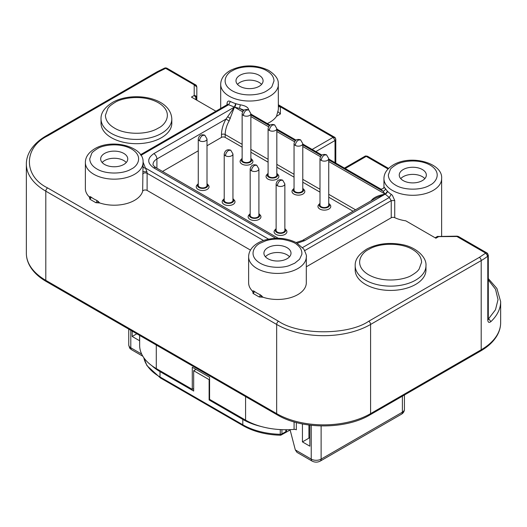 <?xml version="1.0" encoding="UTF-8"?>
<svg xmlns="http://www.w3.org/2000/svg" width="527" height="527" viewBox="0 0 527 527"><rect width="100%" height="100%" fill="white"/><g stroke="black" fill="none" stroke-linecap="round" stroke-linejoin="round"><path stroke-width="0.79" d="M285.851 429.736L285.851 431.666A2.187 1.258 0 0 0 286.49 430.776L285.397 432.667A2.187 1.258 -120 0 0 285.851 431.666L281.919 433.938L281.016 435.038M166.96 68.22L165.768 67.871L165.649 68.345L166.96 68.22L195.813 84.992M487.073 253.039L485.677 253.112L457.126 236.63L457.126 236.188M488.298 278.585L496.915 288.467L500.65 301.615A66.415 38.346 180 0 1 490.894 321.622C489.016 322.992 487.982 322.458 487.791 320.008L488.298 319.118L488.298 255.252L487.791 256.148L485.677 253.112L479.346 257.374L368.735 321.239C348.433 335.284 298.816 335.284 278.513 321.239L47.654 187.948C23.32 176.229 23.32 147.586 47.654 135.867L158.265 72.001L165.649 68.345L164.628 68.075L165.768 67.871M96.909 148.957L97.528 148.607C102.159 145.373 119.293 141.882 131.816 149.134C143.93 156.618 137.284 166.38 131.513 168.936L130.887 169.286C122.264 174.391 104.972 174.305 96.599 168.759C92.218 166.137 89.926 162.836 89.735 158.871L91.757 153.317C91.889 152.639 93.602 151.19 96.909 148.957M266.84 90.802L266.214 91.151C261.583 94.392 244.449 97.884 231.926 90.624C219.812 83.147 226.458 73.385 232.236 70.829L232.855 70.48C241.478 65.374 258.77 65.453 267.143 71.007C271.524 73.628 273.816 76.922 274.007 80.894L271.985 86.441C271.853 87.12 270.14 88.576 266.84 90.802M196.604 86.118A2.622 1.976 144.3 0 0 196.334 85.446L196.828 86.975L196.828 97.633L196.057 98.707L195.715 97.271L194.206 95.492A2.622 2.141 -0 0 1 196.057 96.118L196.828 97.633L196.828 100.189L196.828 86.975L194.206 84.834L195.517 84.702L196.334 85.446A2.622 1.976 144.3 0 0 194.206 84.834L165.649 68.345M395.487 165.083L396.113 164.734C400.744 161.493 417.878 158.001 430.401 165.261C442.515 172.744 435.869 182.507 430.091 185.063L429.472 185.412C420.849 190.517 403.557 190.431 395.184 184.885C390.803 182.256 388.511 178.963 388.32 174.997L390.342 169.444C390.474 168.765 392.187 167.316 395.487 165.083M294.764 263.19L289.139 265.621C282.927 268.039 267.011 268.724 257.861 261.655C248.718 254.581 254.376 245.964 260.16 243.21L265.792 240.786C271.174 239.1 276.958 238.659 283.151 239.456C290.581 240.977 295.225 242.743 297.083 244.759C300.522 247.38 302.116 250.569 301.859 254.317L299.553 259.284L294.764 263.19M114.484 102.739L115.13 102.376C120.94 98.253 142.679 93.72 158.673 102.923C174.141 112.416 165.676 124.833 158.357 128.068L157.718 128.43C146.262 135.208 124.721 134.695 114.168 127.883C108.582 124.57 105.657 120.38 105.4 115.327L107.949 108.285C109.405 106.691 109.01 106.309 114.484 102.739M412.516 274.804L411.87 275.166C406.06 279.29 384.321 283.822 368.327 274.62C352.859 265.127 361.324 252.71 368.643 249.475L369.282 249.113C380.738 242.334 402.279 242.848 412.832 249.66C418.418 252.973 421.343 257.163 421.6 262.215L419.051 269.257C417.595 270.852 417.99 271.234 412.516 274.804M278.375 104.965L280.371 106.823L333.169 137.31L334.48 137.178C334.915 137.132 335.35 137.89 335.791 139.451A2.622 2.141 180 0 0 333.169 137.31L335.027 140.518L335.027 162.645M85.367 162.514L85.367 188.561A28.84 16.647 0 0 0 89.234 196.881L90.117 196.604L91.112 197.098A28.84 16.647 0 0 0 93.819 198.903A28.84 16.647 0 0 0 96.935 200.464L99.787 202.974A28.84 16.647 0 0 0 142.665 191.255L143.048 162.514A28.84 16.647 180 0 1 133.865 174.694A28.84 16.647 180 0 1 93.819 174.285A28.84 16.647 180 0 1 85.367 162.514C85.374 156.954 88.734 152.224 95.459 148.331C113.496 138.265 144.556 147.178 143.048 162.514M227.578 104.386L227.051 103.733C227.124 101.836 227.822 100.947 229.146 101.065L230.365 101.461A28.84 16.647 0 0 0 235.681 103.628A28.84 16.647 0 0 0 235.819 103.667A28.84 16.647 0 0 0 240.332 104.801C245.681 105.775 248.448 107.488 248.619 109.945M276.51 116.315L280.39 113.97L277.821 111.533L276.51 116.315A28.84 16.647 180 0 1 267.301 123.542M306.306 266.807L391.232 217.77L391.232 200.649L389.288 197.493L391.245 194.344L392.398 195.326L394.73 200.537L394.73 217.664A28.84 16.647 0 0 0 405.797 220.833L435.901 238.217L438.655 236.63A2.622 1.515 -120 0 0 437.344 236.498L435.137 237.776M260.193 294.718L263.045 297.235L259.152 296.958L252.967 293.387A1.746 1.14 127.7 0 0 254.37 291.359A28.84 16.647 0 0 0 257.071 293.157A28.84 16.647 0 0 0 260.193 294.718A1.746 0.856 -66.7 0 1 259.152 296.958M306.306 256.768C306.885 256.418 306.062 253.862 303.815 249.093L296.405 242.69C286.556 237.835 275.917 236.998 264.488 240.187C259.673 241.689 255.793 243.948 252.848 246.965C250.101 249.851 248.691 253.125 248.625 256.768A28.84 16.647 180 0 0 257.071 268.546A28.84 16.647 180 0 0 291.22 271.405A28.84 16.647 180 0 0 306.306 256.768L306.306 282.815A28.84 16.647 180 0 1 291.886 297.235A28.84 16.647 180 0 1 263.045 297.235M171.815 123.252A35.395 20.434 180 0 1 149.964 142.132A35.395 20.434 180 0 1 111.395 137.699A35.395 20.434 180 0 1 101.032 123.252L101.032 118.97A35.395 20.434 180 0 0 111.395 133.423A35.395 20.434 180 0 0 160.715 133.832A35.395 20.434 180 0 0 171.815 118.97L171.815 123.252M425.968 265.707L425.968 269.989A35.395 20.434 180 0 1 404.123 288.868A35.395 20.434 180 0 1 365.554 284.435A35.395 20.434 180 0 1 355.185 269.989L355.185 265.707A35.395 20.434 180 0 0 365.554 280.153A35.395 20.434 180 0 0 414.874 280.568A35.395 20.434 180 0 0 425.968 265.707C426.83 257.229 415.948 246.794 401.363 244.456C388.702 242.242 377.312 243.705 367.194 248.843C358.907 253.948 354.902 259.567 355.185 265.707M104.629 164.477A13.544 7.819 180 0 1 100.664 158.943A13.544 7.819 180 0 1 109.023 151.723A13.544 7.819 180 0 1 123.786 153.416A13.544 7.819 180 0 1 127.751 158.943A13.544 7.819 180 0 1 119.392 166.17A13.544 7.819 180 0 1 104.629 164.477M126.263 162.514A13.544 7.819 0 0 0 123.786 160.551A13.544 7.819 0 0 0 102.152 162.514M239.956 86.342A13.544 7.819 180 0 1 235.991 80.815A13.544 7.819 180 0 1 244.35 73.589A13.544 7.819 180 0 1 259.113 75.289A13.544 7.819 180 0 1 263.078 80.815A13.544 7.819 180 0 1 254.719 88.042A13.544 7.819 180 0 1 239.956 86.342M261.59 84.386A13.544 7.819 0 0 0 259.113 82.423A13.544 7.819 0 0 0 237.479 84.386M403.214 180.603A13.544 7.819 180 0 1 399.249 175.069A13.544 7.819 180 0 1 407.608 167.85A13.544 7.819 180 0 1 422.371 169.542A13.544 7.819 180 0 1 426.336 175.069A13.544 7.819 180 0 1 417.977 182.296A13.544 7.819 180 0 1 403.214 180.603M424.848 178.64A13.544 7.819 0 0 0 422.371 176.677A13.544 7.819 0 0 0 400.737 178.64M267.887 258.731A13.544 7.819 180 0 1 263.922 253.204A13.544 7.819 180 0 1 272.281 245.977A13.544 7.819 180 0 1 287.044 247.67A13.544 7.819 180 0 1 291.009 253.204A13.544 7.819 180 0 1 282.65 260.43A13.544 7.819 180 0 1 267.887 258.731M289.521 256.768A13.544 7.819 0 0 0 287.044 254.804A13.544 7.819 0 0 0 265.41 256.768M232.954 198.692A5.244 3.03 180 0 1 233.211 198.942A5.244 3.03 180 0 1 231.709 202.796A5.244 3.03 180 0 1 224.877 202.506A5.244 3.03 180 0 1 223.962 198.942A5.244 3.03 180 0 1 224.219 198.692M233.211 198.942L234.238 200.049A6.41 3.702 180 0 1 232.407 204.766A6.41 3.702 180 0 1 224.054 204.41A6.41 3.702 180 0 1 222.934 200.049L223.962 198.942M207.006 183.712A5.244 3.03 180 0 1 207.256 183.956A5.244 3.03 180 0 1 205.754 187.816A5.244 3.03 180 0 1 198.929 187.526A5.244 3.03 180 0 1 198.007 183.956A5.244 3.03 180 0 1 198.264 183.712M207.256 183.956L208.284 185.063A6.41 3.702 180 0 1 206.452 189.779A6.41 3.702 180 0 1 198.099 189.424A6.41 3.702 180 0 1 196.979 185.063L198.007 183.956M284.863 228.659A5.244 3.03 180 0 1 285.12 228.909A5.244 3.03 180 0 1 283.618 232.763A5.244 3.03 180 0 1 276.787 232.473A5.244 3.03 180 0 1 275.871 228.909A5.244 3.03 180 0 1 276.122 228.659M285.12 228.909L286.148 230.016A6.41 3.702 180 0 1 284.31 234.732A6.41 3.702 180 0 1 275.964 234.377A6.41 3.702 180 0 1 274.844 230.016L275.871 228.909M276.827 173.363A5.244 3.03 180 0 1 277.083 173.607A5.244 3.03 180 0 1 275.581 177.467A5.244 3.03 180 0 1 268.75 177.177A5.244 3.03 180 0 1 267.835 173.607A5.244 3.03 180 0 1 268.091 173.363M277.083 173.607L278.111 174.72A6.41 3.702 180 0 1 276.28 179.437A6.41 3.702 180 0 1 267.927 179.081A6.41 3.702 180 0 1 266.807 174.72L267.835 173.607M250.878 158.377A5.244 3.03 180 0 1 251.129 158.627A5.244 3.03 180 0 1 249.633 162.487A5.244 3.03 180 0 1 242.802 162.191A5.244 3.03 180 0 1 241.88 158.627A5.244 3.03 180 0 1 242.137 158.377M251.129 158.627L252.156 159.734A6.41 3.702 180 0 1 250.325 164.45A6.41 3.702 180 0 1 241.979 164.095A6.41 3.702 180 0 1 240.852 159.734L241.88 158.627M302.781 188.35A5.244 3.03 180 0 1 303.038 188.594A5.244 3.03 180 0 1 301.536 192.454A5.244 3.03 180 0 1 294.705 192.164A5.244 3.03 180 0 1 293.789 188.594A5.244 3.03 180 0 1 294.046 188.35M303.038 188.594L304.066 189.7A6.41 3.702 180 0 1 302.228 194.417A6.41 3.702 180 0 1 293.882 194.061A6.41 3.702 180 0 1 292.762 189.7L293.789 188.594M328.736 203.33A5.244 3.03 180 0 1 328.993 203.58A5.244 3.03 180 0 1 327.491 207.434A5.244 3.03 180 0 1 320.66 207.144A5.244 3.03 180 0 1 319.744 203.58A5.244 3.03 180 0 1 319.994 203.33M328.993 203.58L330.021 204.687A6.41 3.702 180 0 1 328.183 209.403A6.41 3.702 180 0 1 319.836 209.048A6.41 3.702 180 0 1 318.716 204.687L319.744 203.58M258.909 213.679A5.244 3.03 180 0 1 259.165 213.922A5.244 3.03 180 0 1 257.663 217.783A5.244 3.03 180 0 1 250.832 217.493A5.244 3.03 180 0 1 249.917 213.922A5.244 3.03 180 0 1 250.173 213.679M259.165 213.922L260.193 215.036A6.41 3.702 180 0 1 258.355 219.752A6.41 3.702 180 0 1 250.009 219.397A6.41 3.702 180 0 1 248.889 215.036L249.917 213.922M232.954 200.365A4.368 2.523 180 0 1 230.259 202.697A4.368 2.523 180 0 1 225.497 202.151A4.368 2.523 180 0 1 224.219 200.365L224.219 153.989A4.368 2.523 180 0 0 225.497 155.768A4.368 2.523 180 0 0 230.259 156.315A4.368 2.523 180 0 0 232.954 153.989L232.954 200.365M207.006 185.385A4.368 2.523 180 0 1 204.305 187.711A4.368 2.523 180 0 1 199.542 187.164A4.368 2.523 180 0 1 198.264 185.385L198.264 139.003A4.368 2.523 180 0 0 199.542 140.788A4.368 2.523 180 0 0 204.305 141.335A4.368 2.523 180 0 0 207.006 139.003L207.006 185.385M284.863 230.332A4.368 2.523 180 0 1 282.162 232.664A4.368 2.523 180 0 1 277.406 232.117A4.368 2.523 180 0 1 276.122 230.332L276.122 183.956A4.368 2.523 180 0 0 277.406 185.741A4.368 2.523 180 0 0 282.162 186.288A4.368 2.523 180 0 0 284.863 183.956L284.863 230.332M276.827 175.036A4.368 2.523 180 0 1 274.132 177.368A4.368 2.523 180 0 1 269.369 176.822A4.368 2.523 180 0 1 268.091 175.036L268.091 128.654A4.368 2.523 180 0 0 269.369 130.439A4.368 2.523 180 0 0 274.132 130.986A4.368 2.523 180 0 0 276.827 128.654L276.827 175.036M250.878 160.05A4.368 2.523 180 0 1 248.177 162.382A4.368 2.523 180 0 1 243.415 161.835A4.368 2.523 180 0 1 242.137 160.05L242.137 113.674A4.368 2.523 180 0 0 243.415 115.459A4.368 2.523 180 0 0 248.177 116.006A4.368 2.523 180 0 0 250.878 113.674L250.878 160.05M302.781 190.023A4.368 2.523 180 0 1 300.087 192.348A4.368 2.523 180 0 1 295.324 191.802A4.368 2.523 180 0 1 294.046 190.023L294.046 143.64A4.368 2.523 180 0 0 295.324 145.426A4.368 2.523 180 0 0 300.087 145.972A4.368 2.523 180 0 0 302.781 143.64L302.781 190.023M328.736 205.003A4.368 2.523 180 0 1 326.035 207.335A4.368 2.523 180 0 1 321.279 206.788A4.368 2.523 180 0 1 319.994 205.003L319.994 158.627A4.368 2.523 180 0 0 321.279 160.406A4.368 2.523 180 0 0 326.035 160.952A4.368 2.523 180 0 0 328.736 158.627L328.736 205.003M258.909 215.352A4.368 2.523 180 0 1 256.214 217.684A4.368 2.523 180 0 1 251.451 217.137A4.368 2.523 180 0 1 250.173 215.352L250.173 168.969A4.368 2.523 180 0 0 251.451 170.755A4.368 2.523 180 0 0 256.214 171.301A4.368 2.523 180 0 0 258.909 168.969L258.909 215.352M308.921 425.012L308.921 438.148L302.432 441.896L309.843 446.178L309.843 425.131M296.326 422.529L296.326 429.808A2.622 1.515 0 0 0 294.086 429.38L294.086 421.903M193.672 388.557L192.283 389.361L192.283 367.24L209.588 377.233L209.588 399.354L245.582 420.131A56.804 32.793 0 0 0 294.086 429.38M309.533 437.792L308.921 438.148M136.829 333.795L132.191 336.47L132.191 331.114M139.602 335.396L139.602 340.752L132.191 336.47M139.655 335.422L139.655 345.389A56.804 32.793 0 0 0 156.288 368.584L192.283 389.361M311.233 425.296L311.233 459.109A4.368 2.523 -60 0 0 312.142 461.112L296.991 452.364L295.318 449.92L290.048 429.643M302.432 423.939L302.432 441.896M242.137 147.185L225.187 137.395A2.622 1.515 0 0 0 221.478 137.395L207.006 145.755M198.264 150.801L162.514 171.446M353.057 211.222L328.736 197.184M319.994 192.138L302.781 182.197M294.046 177.151L276.827 167.211M268.091 162.171L250.878 152.231M156.908 168.205L156.908 158.983L225.951 119.115L234.443 107.086L229.146 120.9A20.098 11.607 120 0 0 225.187 134.543A2.622 1.515 0 0 0 221.478 134.543L221.478 137.395M227.677 116.691L230.299 118.456M370.982 200.873L371.7 200.095C373.992 197.309 378.491 195.319 385.211 194.134L376.39 197.75L302.406 240.464A4.368 2.523 60 0 1 304.593 240.681L297.3 243.204M388.583 168.416L367.543 156.269L366.232 156.394L345.218 168.528M243.961 110.123L239.495 108.378L240.332 104.801M328.736 159.898L382.977 191.215L380.198 188.725L328.736 159.016M302.603 247.538L389.288 197.493L385.118 194.055L382.977 191.215A2.622 2.029 149.7 0 0 385.461 188.594A28.84 16.647 0 0 0 387.424 191.196A28.84 16.647 0 0 0 387.497 191.275A28.84 16.647 0 0 0 391.245 194.344M243.382 110.617L239.495 108.378L234.568 107.139L228.626 104.735L230.365 101.461M143.034 162.02L146.987 171.874L147.105 173.304L263.507 240.503M304.593 240.681L385.211 194.134L387.497 191.275M383.979 187.065L385.461 188.594M438.655 236.63L458.437 236.498L486.988 252.986A2.622 2.141 120 0 1 487.771 255.819M275.759 238.303L153.818 167.902C147.04 163.146 147.04 158.39 153.818 153.634L234.443 107.086L235.681 103.628M280.39 113.97L280.371 106.823A2.622 2.095 -19.3 0 1 278.375 106.263M140.913 155.373L228.626 104.735L227.315 104.603L140.485 154.734M268.566 239.146L145.604 168.153C144.135 168.159 143.265 167.474 142.988 166.11M99.787 202.974L95.894 202.697L89.715 199.134A1.746 1.14 127.7 0 0 91.112 197.098M98.358 201.36L97.396 202.671M250.477 250.108L147.105 190.425A2.622 1.515 0 0 0 144.451 190.056A2.622 1.515 0 0 0 142.665 191.255M252.967 293.387L253.375 290.858L254.37 291.359M253.019 292.518L252.492 291.141L253.375 290.858M261.616 295.614L260.654 296.925M248.625 256.768L248.625 282.815A28.84 16.647 0 0 0 252.492 291.141M394.73 217.664A2.622 1.515 0 0 0 391.232 217.77M215.892 111.197L191.446 97.087L194.206 95.492L194.206 84.834M89.715 199.134L89.761 198.264A1.746 1.502 102.2 0 0 90.117 196.604M89.761 198.264L89.234 196.881M96.935 200.464A1.746 0.856 -66.7 0 1 95.894 202.697M490.894 321.622L488.654 318.697L488.298 319.098M280.371 434.828L280.272 434.307A2.187 1.258 0 0 0 281.161 434.222A2.187 1.258 0 0 0 281.919 433.938L281.919 429.663M309.843 437.917L308.921 437.548M152.007 365.81A56.587 32.667 0 0 0 159.997 371.614L193.672 391.054L193.672 370.718L209.12 379.638L209.12 399.973L242.802 419.42A56.587 32.667 0 0 0 261.017 426.468M195.991 369.381L193.672 370.718M209.588 379.374L209.12 379.638M209.898 399.532L209.12 399.973M281.161 434.222A2.187 0.646 77.4 0 1 280.851 435.177L290.14 430.006M278.375 84.386A28.84 16.647 180 0 1 269.192 96.566A28.84 16.647 180 0 1 229.146 96.158A28.84 16.647 180 0 1 220.694 84.386C220.82 78.655 224.179 73.925 230.786 70.196C243.29 64.459 255.826 64.478 268.388 70.256C274.87 74.393 278.157 78.543 278.263 82.719L278.375 108.285A28.84 16.647 0 0 1 277.821 111.533M196.057 96.118A2.622 1.067 129.2 0 1 195.715 97.271M392.398 190.412A28.84 16.647 180 0 1 383.952 178.64C383.959 173.08 387.319 168.35 394.044 164.457C412.074 154.391 443.141 163.304 441.633 178.64A28.84 16.647 180 0 1 432.45 190.82A28.84 16.647 180 0 1 392.398 190.412M335.791 163.087L335.791 139.451L335.027 140.518L315.864 151.585M130.801 330.31L130.801 347.8A4.368 2.523 120 0 0 131.704 349.803C130.512 348.281 130.004 350.303 128.753 344.948A6.989 4.038 0 0 0 130.801 347.8L141.684 354.085M295.318 449.92L311.233 459.109A6.989 4.038 0 0 0 321.121 459.109A4.368 2.523 60 0 1 320.218 461.112C317.524 462.475 314.83 462.475 312.142 461.112M401.475 414.196A4.368 2.523 -120 0 0 402.378 412.193A6.989 4.038 0 0 0 404.426 409.341C404.334 411.455 403.353 413.069 401.475 414.196L320.218 461.112M402.378 396.172L402.378 412.193L321.121 459.109L321.121 425.948M245.582 396.581L245.582 420.131M156.288 345.027L156.288 368.584M258.909 168.969L256.721 165.188L254.541 165.406C252.664 166.697 251.636 168.482 251.451 170.755M328.736 158.627L326.549 154.839L324.368 155.057C322.491 156.354 321.463 158.14 321.279 160.406M302.781 143.64L300.601 139.859L298.414 140.077C296.536 141.368 295.509 143.153 295.324 145.426M250.878 113.674L248.691 109.886L246.504 110.103C244.633 111.401 243.599 113.186 243.415 115.459M276.827 128.654L274.646 124.873L272.459 125.09C270.588 126.388 269.554 128.166 269.369 130.439M284.863 183.956L282.676 180.168L280.496 180.386C278.618 181.683 277.591 183.468 277.406 185.741M207.006 139.003L204.819 135.222L202.631 135.432C200.761 136.73 199.726 138.515 199.542 140.788M232.954 153.989L230.773 150.202L228.586 150.419C226.715 151.717 225.681 153.502 225.497 155.768M242.137 144.332L225.187 134.543L225.187 137.395M229.146 120.9L225.951 119.115C223.033 124.425 221.538 129.563 221.478 134.543M153.818 167.902A4.368 2.523 -60 0 1 155.999 167.685C153.66 165.939 152.678 164.826 153.067 164.332A13.109 7.569 180 0 1 156.908 158.983A4.368 2.523 60 0 0 153.818 153.634M250.878 149.378L268.091 159.312M276.827 164.358L294.046 174.299M302.781 179.345L319.994 189.279M328.736 194.325L355.527 209.792M367.543 156.269C366.034 155.913 365.158 155.913 364.921 156.269L364.921 156.269A2.622 1.515 60 0 1 366.232 156.394L388.03 168.983M250.878 114.945L269.337 125.604M276.827 129.932L295.285 140.59M302.781 144.918L321.239 155.57M235.819 103.667A2.622 1.021 107.3 0 1 234.568 107.139L242.578 111.764M250.878 116.553L268.533 126.743M276.827 131.539L294.481 141.73M302.781 146.519L320.436 156.717M328.736 161.506L385.118 194.055A2.622 1.884 136.9 0 0 387.424 191.196M312.155 149.444L333.169 137.31M195.155 99.228L196.057 98.707L196.057 99.748M394.73 200.537L391.232 200.649L304.725 250.595M146.987 171.874L142.784 171.532M147.105 190.425L147.105 173.304C145.05 172.546 143.575 172.823 142.665 174.127M227.051 104.754L227.051 103.733M488.298 318.486L488.654 318.697L495.472 309.79L498.028 299.619L495.525 289.257L488.298 279.923M487.791 320.008L487.791 256.148A66.415 38.346 180 0 1 481.197 260.588A2.622 1.515 -120 0 0 479.346 257.374M500.65 301.615L500.65 322.662A66.415 38.346 180 0 1 481.197 349.776L481.197 260.588L370.586 324.448A2.622 1.515 -120 0 0 368.735 321.239M164.628 68.075L156.954 71.876A2.622 1.515 60 0 1 158.265 72.001M156.954 71.876L46.343 135.735A2.622 1.515 60 0 1 47.654 135.867M47.654 187.948A2.622 1.515 120 0 0 45.803 191.163A66.415 38.346 180 0 1 26.35 164.049L26.35 253.237A66.415 38.346 180 0 0 45.803 280.351A2.622 1.515 120 0 0 46.343 281.556C38.978 277.294 33.544 272.215 30.046 266.319C27.602 262.123 26.363 257.762 26.35 253.237M370.046 414.841A2.622 1.515 -120 0 0 370.586 413.636A66.415 38.346 180 0 1 276.662 413.636A2.622 1.515 -60 0 0 277.202 414.841C301.576 429.591 345.672 429.591 370.046 414.841L480.657 350.982A2.622 1.515 -120 0 0 481.197 349.776L370.586 413.636L370.586 324.448A66.415 38.346 180 0 1 276.662 324.448A2.622 1.515 -60 0 1 278.513 321.239M276.662 324.448L45.803 191.163L45.803 280.351L276.662 413.636L276.662 324.448M280.272 429.584L280.272 434.307A56.587 32.667 180 0 1 242.802 424.769L242.802 419.42M143.818 357.721A56.587 32.667 0 0 0 159.997 376.963A2.187 1.258 120 0 0 160.452 377.964L146.961 365.639L143.779 357.668M159.997 371.614L159.997 376.963L242.802 424.769A2.187 1.258 120 0 0 243.25 425.77L160.452 377.964M488.298 255.252L486.988 252.986M171.815 118.97C170.669 97.027 132.857 91.145 113.035 102.113C104.721 107.251 100.723 112.87 101.032 118.97M441.633 236.149L441.633 178.64M131.704 349.803L142.843 356.232M404.426 394.986L404.426 409.341M128.753 329.131L128.753 344.948M256.721 165.188C253.158 164.062 250.971 165.32 250.173 168.969M326.549 154.839C322.985 153.713 320.798 154.978 319.994 158.627M300.601 139.859C297.03 138.733 294.85 139.991 294.046 143.64M248.691 109.886C245.127 108.766 242.94 110.024 242.137 113.674M274.646 124.873C271.076 123.746 268.895 125.011 268.091 128.654M282.676 180.168C279.112 179.048 276.925 180.306 276.122 183.956M204.819 135.222C201.255 134.095 199.068 135.353 198.264 139.003M230.773 150.202C227.203 149.075 225.022 150.34 224.219 153.989M155.999 167.685L278.276 238.283M302.406 240.464L296.121 242.539M321.865 155.043L302.781 144.029M295.91 140.063L276.827 129.043M269.956 125.077L250.878 114.063M334.48 137.178L278.375 104.787M344.447 168.087L364.921 156.269M383.972 188.132L383.992 186.986C384.717 187.026 381.976 190.155 380.198 188.725M458.437 236.498L457.126 236.149L437.344 236.498M227.631 104.682L227.684 104.234L227.315 104.603M383.952 187.177L383.952 178.64M220.694 108.424L220.694 84.386M488.298 319.118L488.351 319.599L487.897 319.138M46.343 135.735C38.978 139.991 33.544 145.07 30.046 150.966C27.602 155.169 26.363 159.529 26.35 164.049M480.657 350.982C488.022 346.72 493.456 341.641 496.954 335.745C499.398 331.542 500.637 327.188 500.65 322.662M277.202 414.841L46.343 281.556M280.851 435.177L280.318 435.23C265.99 434.768 253.639 431.613 243.25 425.77M286.49 429.736L286.49 430.776"/></g></svg>
